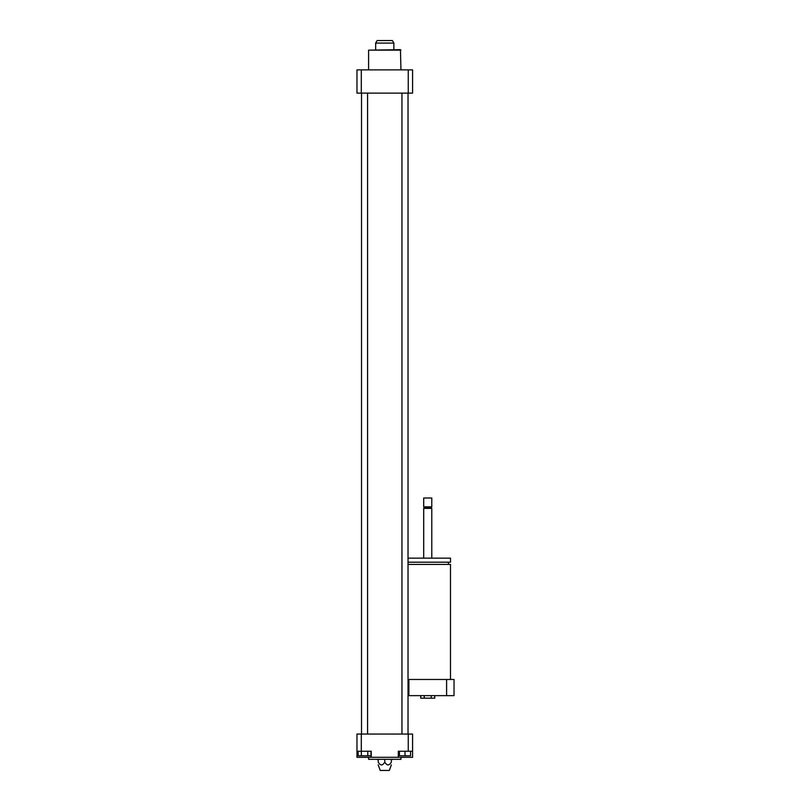 <?xml version="1.0" encoding="UTF-8"?>
<svg xmlns="http://www.w3.org/2000/svg" width="811" height="811" viewBox="0 0 811 811"><rect width="100%" height="100%" fill="white"/><g stroke="black" fill="none" stroke-linecap="round" stroke-linejoin="round"><path stroke-width="1.22" d="M392.859 759.329L391.348 759.836M378.2 759.836L376.689 759.329M393.872 49.653L393.872 43.074L392.412 40.55L377.135 40.55L375.675 43.074L375.675 49.653M393.872 43.074L375.675 43.074M420.737 695.635L420.737 698.17L434.747 698.17L434.747 695.635M424.234 695.635L424.234 698.17M431.239 695.635L431.239 698.17M446.597 695.635L454.028 695.635L454.028 679.466L446.597 679.466L446.597 695.635L408.886 695.635L408.886 679.466L408.024 679.466M446.597 679.466L408.886 679.466M431.787 508.365L423.697 508.365L424.457 507.605L431.026 507.605L431.787 508.365L431.787 558.15M408.024 564.415L450.49 564.415L450.49 679.466M423.697 498.005L431.787 498.005L431.787 506.845L423.697 506.845L423.697 498.005L431.787 498.005M408.024 558.15L450.49 558.15L450.49 562.195L408.024 562.195M408.024 695.635L408.886 695.635M356.972 93.123L356.972 69.868L361.29 69.868L361.29 93.123L356.972 93.123M358.138 751.239L358.138 755.791L370.982 755.791L370.982 751.239M361.351 751.239L361.351 755.791M391.348 759.329L391.348 762.107C391.348 765.868 391.348 765.868 391.348 762.107C391.348 765.868 391.348 765.868 391.348 762.107C389.158 765.868 386.969 765.868 384.779 762.107C382.589 765.868 380.4 765.868 378.2 762.107L378.2 759.329M384.779 762.107L384.779 759.329M361.29 751.239L371.245 751.239L371.245 757.312L356.972 757.312L356.972 751.239L361.29 751.239L361.29 734.056L412.576 734.056L412.576 757.312L398.313 757.312L398.313 751.239L412.576 751.239M400.948 50.15L368.599 50.15L400.441 49.653L400.948 69.868M408.257 93.123L408.257 69.868L412.576 69.868L412.576 93.123L361.29 93.123M401.962 734.056L401.962 93.123M399.438 751.239L399.438 755.791L410.559 755.791L410.559 751.239M356.972 751.239L356.972 734.056L361.29 734.056M378.2 762.107C378.2 765.868 378.2 765.868 378.2 762.107C378.2 765.868 378.2 765.868 378.2 762.107M408.257 69.868L361.29 69.868M361.524 734.056L361.524 93.123M371.245 757.312L398.313 757.312M408.257 734.056L408.257 751.239M368.599 757.312L368.599 759.329L400.948 759.329L400.948 757.312M391.348 764.895L389.321 770.45L380.227 770.45L378.2 764.895M404.993 751.239L404.993 755.791M367.768 751.239L367.768 755.791M431.026 507.605L431.787 506.845M424.457 507.605L423.697 506.845M448.463 562.195L448.463 564.415M423.697 508.365L423.697 558.15M408.024 734.056L408.024 93.123M368.599 50.15L368.599 69.868M367.586 734.056L367.586 93.123"/></g></svg>
